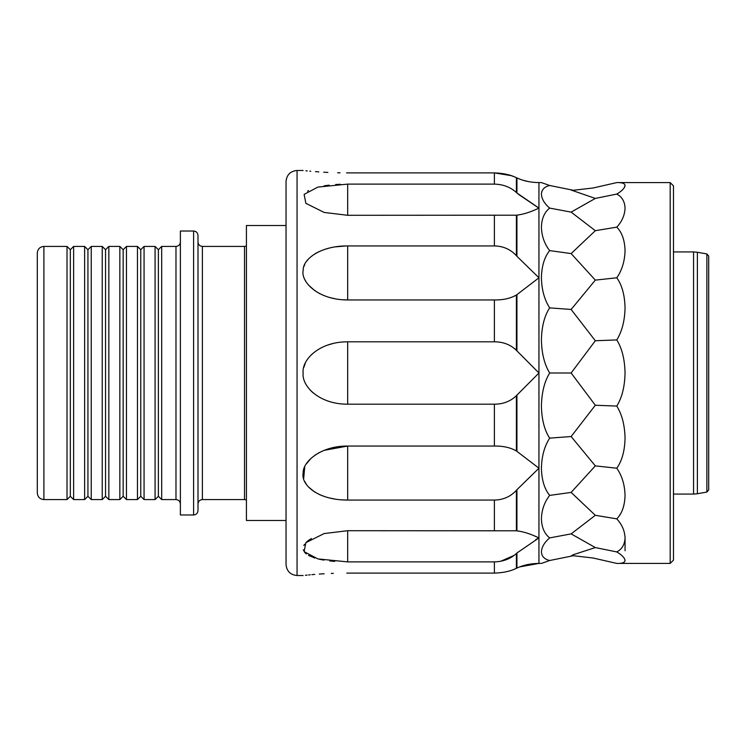 <?xml version="1.0" encoding="UTF-8"?>
<svg xmlns="http://www.w3.org/2000/svg" width="746" height="746" viewBox="0 0 746 746"><rect width="100%" height="100%" fill="white"/><g stroke="black" fill="none" stroke-linecap="round" stroke-linejoin="round"><path stroke-width="1.12" d="M625.055 550.753L625.055 537.894C624.738 530.826 621.987 524.485 616.783 518.862C621.987 513.565 624.747 505.741 625.055 495.4C624.738 484.723 621.987 475.659 616.783 468.208C621.987 460.953 624.747 450.92 625.055 438.126C624.738 425.145 621.987 414.459 616.783 406.066C622.005 397.683 624.756 386.661 625.055 373C624.738 359.283 621.987 348.261 616.783 339.934C621.987 331.532 624.747 320.845 625.055 307.874C624.738 295.071 621.987 285.037 616.783 277.792L595.327 280.114L571.128 253.584L549.662 250.6C544.44 257.034 541.689 266.098 541.4 277.792C541.708 289.802 544.468 299.827 549.662 307.874C544.44 315.856 541.689 326.543 541.4 339.934C541.708 353.492 544.468 364.514 549.662 373L571.128 373L595.327 340.745L571.128 309.459L549.662 307.874M670.178 182.584L670.178 563.417L673.479 560.115L673.479 185.885L670.178 182.584L616.783 182.584L593.135 187.983L573.32 190.277L549.662 185.484C544.44 186.77 541.689 189.633 541.4 194.072C541.708 198.995 544.468 203.677 549.662 208.097C544.44 212.209 541.689 218.55 541.4 227.138C541.708 236.146 544.468 243.97 549.662 250.6M670.178 563.417L616.783 563.417C621.987 563.622 624.747 562.652 625.055 560.516C624.738 557.896 621.987 555.033 616.783 551.928C621.987 549.215 624.747 544.543 625.055 537.903L624.999 536.449M623.665 562.503L623.124 562.726M616.783 518.862L595.327 515.309L571.128 533.884L595.327 547.573L616.783 551.928L618.341 552.87M621.698 555.388L622.341 555.984M624.523 558.735L625.055 560.516M623.824 505.611L623.013 508.315M620.98 512.996L619.693 515.16M618.518 193.018L616.783 194.072C621.987 190.967 624.747 188.104 625.055 185.484L624.16 187.88M622.341 190.016L620.7 191.452M620.103 182.705L621.744 182.91M616.783 277.792C621.987 270.332 624.747 261.268 625.055 250.6C624.738 240.259 621.987 232.435 616.783 227.138C621.987 221.515 624.747 215.165 625.055 208.097C624.738 201.457 621.987 196.776 616.783 194.072L595.327 198.427L571.128 190.053M625.055 185.484C624.738 183.339 621.987 182.378 616.783 182.584M616.783 227.138L595.327 230.691L571.128 212.116L549.662 208.097M595.327 198.427L571.128 212.116M595.327 230.691L571.128 253.584M595.327 280.114L571.128 309.459M595.327 340.745L616.783 339.934M516.978 177.958L516.931 177.94C523.487 180.97 530.826 182.518 538.948 182.584L541.4 182.584L549.643 185.474M549.662 373C544.44 381.57 541.689 392.592 541.4 406.066C541.708 419.532 544.468 430.218 549.662 438.126C544.44 446.248 541.689 456.272 541.4 468.208C541.708 479.967 544.468 489.022 549.662 495.4C544.44 502.086 541.689 509.91 541.4 518.862C541.708 527.497 544.468 533.838 549.662 537.903L549.625 537.875M571.128 533.884L549.662 537.903C544.44 542.361 541.689 547.042 541.4 551.928C541.708 556.385 544.468 559.248 549.662 560.516L541.4 563.417L538.948 563.417C530.807 563.482 523.468 565.039 516.931 568.06L516.931 552.991L538.948 537.903C530.807 533.996 523.468 531.646 516.931 530.863L516.931 489.693L538.948 468.208L516.931 451.367L516.931 395.128L538.948 373L516.931 350.872L516.931 294.642L538.948 277.792L516.931 256.307L516.931 215.137C523.487 214.354 530.826 212.004 538.948 208.097L516.931 193.009L516.931 177.94L515.952 177.492M616.783 406.066L595.327 405.255L571.128 373M595.327 405.255L571.128 436.541L549.662 438.126M616.783 468.208L595.327 465.886L571.128 436.541M595.327 515.309L571.128 492.416L549.662 495.4M595.327 465.886L571.128 492.416M616.783 563.417L593.135 558.017L573.32 555.723L549.662 560.516M595.327 547.573L573.32 554.698L571.128 555.947L573.32 555.723M347.683 341.808L347.683 404.192C318.971 404.323 301.58 385.943 303.128 373C301.58 360.057 318.962 341.677 347.683 341.808L494.384 341.808L494.384 299.957C503.214 300.079 510.553 298.419 516.4 294.996L516.4 350.312C510.553 344.671 503.214 341.836 494.384 341.808M346.545 172.895L347.683 172.895C288.068 170.125 288.068 170.125 347.683 172.895L494.384 172.895C503.214 173.175 510.553 174.769 516.4 177.688L516.4 192.515C510.553 187.162 503.214 184.365 494.384 184.113L347.683 184.113L317.917 187.087L304.116 194.38L305.879 203.341L324.146 212.442L347.683 215.296L516.4 215.202L516.4 255.691C510.553 249.35 503.214 246.096 494.384 245.938L347.683 245.938C320.631 245.648 302.662 259.235 303.184 270.294C300.545 281.755 317.945 299.995 347.683 299.957L494.384 299.957M340.055 172.83L337.612 172.774M327.886 172.429L323.736 172.214M318.803 171.897L315.446 171.645M310.784 171.254L309.776 171.16M307.24 170.918L305.907 170.778M307.613 191.107L308.452 190.603M324.062 185.838L329.061 185.139M335.653 184.523L340.4 184.262M347.683 245.938L347.683 299.957L341.817 299.715M335.14 298.81L329.546 297.495M323.978 295.603L319.064 293.309M314.812 290.707L308.462 285.009M305.608 280.897L305.189 280.095M304.014 266.341L304.722 264.56M306.895 260.913L308.452 259.039M314.812 253.892L319.064 251.607M324.053 249.602L329.359 248.054M335.243 246.879L345.957 245.956M303.808 367.461L305.282 363.265M307.604 359.18L308.368 358.136M327 345.267L333.425 343.393M286.044 181.483L286.044 564.517C286.697 571.203 290.371 574.868 297.057 575.52L297.057 170.48C290.371 171.132 286.697 174.797 286.044 181.483M310.261 390.139L312.966 392.76M343.869 404.08L345.92 404.164M324.044 450.37L347.683 446.043C320.631 445.81 302.671 461.867 303.184 472.815C300.545 484.695 317.945 500.221 347.683 500.062L341.649 499.848M335.113 499.093L329.415 497.964M323.978 496.37L319.111 494.412M314.812 492.108L308.452 486.961M306.27 484.201L304.713 481.422M303.687 478.559L304.704 466.94M306.28 463.965L311.157 458.212M314.812 455.293L319.064 452.691M334.73 561.412L329.825 560.955M323.913 560.134L319.036 559.174M314.765 558.036L308.452 555.397M306.27 553.942L304.685 552.394M303.482 550.352L303.305 549.774M303.855 545.475L304.536 544.3M306.27 542.258L308.396 540.458M308.508 540.374L311.39 538.519M346.759 573.105L347.683 573.105C288.068 575.875 288.068 575.875 347.683 573.105L494.384 573.105L494.384 561.887C503.214 561.635 510.553 558.838 516.4 553.485L516.931 552.991L516.4 553.485L516.4 568.312C510.553 571.231 503.214 572.825 494.384 573.105M305.403 575.278L307.147 575.091M308.62 574.952L310.243 574.793M311.875 574.653L314.756 574.411M319.297 574.066L324.174 573.758M331.243 573.422L333.331 573.348M516.931 489.693L516.4 490.308L516.4 530.798L347.683 530.704L324.146 533.558L305.869 542.659L304.116 551.62L317.908 558.913L347.683 561.887L494.384 561.887M516.931 395.128L516.4 395.688L516.4 451.004C510.553 447.581 503.214 445.921 494.384 446.043L347.683 446.043L347.683 500.062L494.384 500.062C503.214 499.904 510.553 496.65 516.4 490.308M347.683 404.192L494.384 404.192C503.214 404.164 510.553 401.329 516.4 395.688M516.4 350.312L516.931 350.872M516.4 255.691L516.931 256.307M516.931 294.642L516.4 294.996M516.4 192.515L516.931 193.009M516.931 215.137L516.4 215.202M514.348 176.802L511.458 175.72M511.28 175.655L494.384 172.895L494.384 184.113M528.522 181.614L522.47 180.084M518.134 194.1L538.882 208.125M516.4 451.004L516.931 451.367M516.4 530.798L516.931 530.863M516.4 568.312L516.931 568.06M519.626 566.913L538.948 563.417L538.948 537.903L535.749 539.554M514.404 569.179L516.195 568.396M514.05 555.425L500.622 561.3M532.476 535.031L538.948 537.903L538.948 182.584M286.044 225.516L246.422 225.516L246.422 520.484L286.044 520.484M197.998 510.581L197.998 235.419C197.709 232.724 196.245 231.251 193.596 231.018L193.596 514.982C196.245 514.749 197.709 513.276 197.998 510.581M193.596 231.018L180.383 231.018L180.383 514.982L193.596 514.982M161.677 499.578L158.376 496.277L158.376 249.724L161.677 246.422L161.677 499.578L175.981 499.578L175.981 246.422C178.658 246.161 180.122 244.697 180.383 242.021M144.062 499.578L140.761 496.277L140.761 249.724L144.062 246.422L144.062 499.578L155.075 499.578L155.075 246.422L158.376 249.724M137.46 499.578L137.46 246.422L126.456 246.422L126.456 499.578L137.46 499.578L140.761 496.277M126.456 499.578L123.155 496.277L123.155 249.724L126.456 246.422M108.841 499.578L105.54 496.277L105.54 249.724L108.841 246.422L108.841 499.578L119.845 499.578L119.845 246.422L123.155 249.724M102.239 499.578L102.239 246.422L91.236 246.422L91.236 499.578L102.239 499.578L105.54 496.277M91.236 499.578L87.935 496.277L87.935 249.724L91.236 246.422M73.621 499.578L70.32 496.277L70.32 249.724L73.621 246.422L73.621 499.578L84.624 499.578L84.624 246.422L87.935 249.724M67.019 499.578L67.019 246.422L43.902 246.422L43.902 499.578L67.019 499.578L70.32 496.277M43.902 246.422C39.93 246.777 37.729 248.977 37.3 253.025L37.3 492.975C37.729 497.022 39.93 499.223 43.902 499.578M706.882 253.938L706.882 492.062L708.7 489.898L708.7 256.102L706.882 253.938L697.389 252.26L697.389 493.74L693.566 494.076L693.566 251.924L697.389 252.26M708.7 375.48L708.7 485.469M708.7 260.531L708.7 373M494.384 245.938L494.384 215.296M494.384 530.704L494.384 500.062M494.384 446.043L494.384 404.192M347.683 184.113L347.683 215.296M347.683 530.704L347.683 561.887M197.998 242.021C198.259 244.697 199.723 246.161 202.399 246.422L202.399 499.578L244.52 499.578L244.52 246.422L246.422 245.994M303.128 170.48L297.057 170.48M303.128 575.52L297.057 575.52M244.52 499.578L246.422 500.007M202.399 499.578C199.723 499.839 198.259 501.303 197.998 503.979M175.981 499.578C178.658 499.839 180.122 501.303 180.383 503.979M161.677 246.422L175.981 246.422M144.062 246.422L155.075 246.422M158.376 496.277L155.075 499.578M140.761 249.724L137.46 246.422M108.841 246.422L119.845 246.422M123.155 496.277L119.845 499.578M105.54 249.724L102.239 246.422M73.621 246.422L84.624 246.422M87.935 496.277L84.624 499.578M70.32 249.724L67.019 246.422M202.399 246.422L244.52 246.422M673.479 494.076L693.566 494.076M673.479 251.924L693.566 251.924M706.882 492.062L697.389 493.74"/></g></svg>
